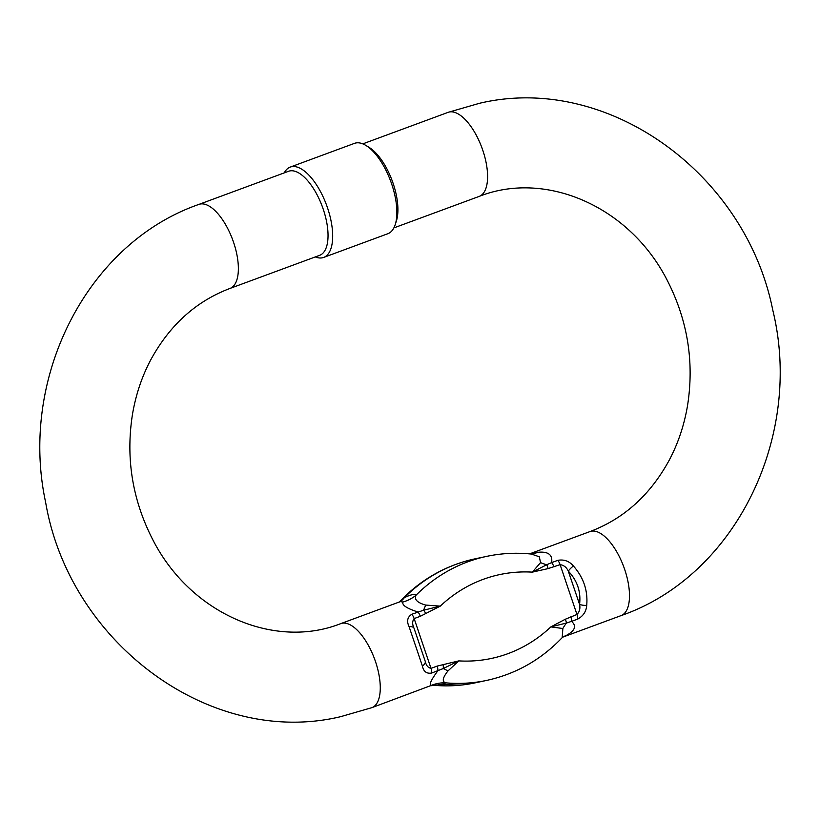 <?xml version="1.0" encoding="UTF-8"?>
<svg xmlns="http://www.w3.org/2000/svg" width="820" height="820" viewBox="0 0 820 820"><rect width="100%" height="100%" fill="white"/><g stroke="black" fill="none" stroke-linecap="round" stroke-linejoin="round"><path stroke-width="1.23" d="M323.254 209.254A44.803 19.403 69.7 0 1 319.636 255.327L229.969 288.445A44.803 19.403 69.7 0 0 233.587 242.371A44.803 19.403 69.7 0 0 200.1 204.057A44.803 19.403 69.7 0 0 198.922 204.395L288.589 171.277A44.803 19.403 69.7 0 1 323.254 209.254M530.745 553.746L537.377 552.342C548.047 551.183 552.803 554.607 551.624 562.622L557.774 560.347C563.976 559.209 569.182 561.085 573.405 565.995C583.543 577.464 587.991 590.584 586.72 605.345C586.259 611.495 583.235 616.076 577.669 619.11L571.509 621.386C576.983 626.07 575.015 630.877 565.626 635.797L562.694 637.14M562.633 637.191L621.078 615.605A44.803 19.403 -110.3 0 0 615.851 550.312A44.803 19.403 -110.3 0 0 590.031 531.555L529.546 553.879M398.715 602.474L404.311 597.718C410.461 594.664 414.356 593.834 415.996 595.248C414.038 599.441 417.267 602.71 425.662 605.068L440.268 606.134L420.301 616.302A6.837 2.962 -110.3 0 0 417.964 611.986C406.863 608.481 401.841 605.15 402.907 602.013L400.303 601.634L340.823 623.6A44.803 19.403 -110.3 0 1 366.632 642.367A44.803 19.403 -110.3 0 1 371.86 707.66L431.156 685.469C428.85 684.854 431.084 679.954 437.859 670.75A6.837 2.962 -110.3 0 0 437.152 666.096L458.8 660.889L447.966 670.944C442.646 677.689 441.867 681.656 445.639 682.834C444.85 683.911 440.945 684.741 433.954 685.305L432.499 685.284M431.156 685.469A34.194 33.958 8.8 0 1 445.639 682.834A169.924 152.848 -101.9 0 0 486.69 680.405C515.903 674.019 541.067 659.762 562.182 637.642L562.858 628.509L550.855 626.89A149.404 134.398 78.1 0 1 458.8 660.889L443.282 668.536L431.709 673.025C426.666 673.917 423.561 671.59 422.402 666.045L409.088 626.685C406.505 621.191 407.407 617.05 411.814 614.262L423.54 610.223A34.194 4.428 107.8 0 0 425.662 605.068M323.644 257.429L387.839 233.72A48.165 20.859 -110.3 0 0 395.189 224.69L396.347 221.113A44.803 19.403 -110.3 0 0 392.196 180.769A44.803 19.403 -110.3 0 0 369.123 147.405L365.915 145.447A48.165 20.859 -110.3 0 0 354.465 143.357L290.27 167.075A48.165 20.859 69.7 0 1 327.539 207.901A48.165 20.859 69.7 0 1 323.644 257.429A48.165 20.859 69.7 0 1 315.3 256.926M550.855 626.89L565.246 619.274A6.837 2.88 61.3 0 1 566.425 623.046L550.855 626.89M425.867 613.749A6.837 2.88 -118.7 0 0 423.54 610.223L440.268 606.134A149.404 134.398 78.1 0 1 532.313 572.134L546.684 564.734A6.837 2.983 78.2 0 1 548.098 568.608L532.313 572.134L540.554 562.622L539.304 556.77L531.411 554.064C516.405 552.485 501.563 553.233 486.885 556.329L475.2 558.799A169.924 152.848 78.1 0 0 404.311 597.718A34.194 22.734 61.9 0 1 399.924 601.767M573.405 565.995A6.837 1.66 135.1 0 0 568.28 571.089C566.518 567.297 563.791 565.154 560.111 564.662L548.098 568.608M565.246 619.274L576.962 614.457C579.566 611.751 580.437 608.409 579.576 604.432C581.072 591.763 577.311 580.642 568.28 571.089L579.576 604.432A6.837 2.327 -171.6 0 0 586.72 605.345M420.301 616.302L414.151 618.577C412.245 621.13 412.193 624.297 413.977 628.079A6.837 3.188 163.8 0 0 409.088 626.685M422.402 666.045A6.837 3.864 158.6 0 0 425.272 661.422L413.977 628.079L425.272 661.422C426.113 665.409 428.019 667.726 431.002 668.361L437.152 666.096M402.907 602.013A34.194 33.333 147.3 0 0 415.996 595.248A169.924 152.848 -101.9 0 1 486.885 556.329M540.554 562.622A34.194 23.595 -168 0 0 546.684 564.734L551.624 562.622A6.837 2.962 69.7 0 1 553.961 566.938M531.503 554.074A34.194 22.109 86.3 0 0 537.377 552.342M563.084 636.812A34.194 22.734 -118.1 0 1 565.626 635.797M570.812 616.722A6.837 2.962 69.7 0 1 571.509 621.386L566.425 623.046A34.194 25.871 126.9 0 0 562.858 628.509M447.966 670.944A34.194 6.693 35.7 0 0 443.282 668.536A6.837 2.983 -101.8 0 0 443.025 664.425M486.69 680.405L475.005 682.886A169.924 152.848 78.1 0 1 433.954 685.305A34.194 22.109 86.3 0 0 432.898 685.161M284.253 172.876A48.165 20.859 69.7 0 1 290.27 167.075M395.189 224.69A48.165 20.859 -110.3 0 0 391.734 184.182A48.165 20.859 -110.3 0 0 365.915 145.447M362.809 143.859L448.14 112.34A44.803 19.403 69.7 0 1 449.319 112.002A44.803 19.403 69.7 0 1 482.344 148.984A44.803 19.403 69.7 0 1 479.187 196.4C544.91 170.273 629.288 205.574 667.418 280.686C687.693 320.446 694.386 362.143 687.508 405.777C684.218 425.047 678.263 442.943 669.622 459.466C650.567 494.706 624.04 518.732 590.031 531.555M411.814 614.262A6.837 2.962 -110.3 0 1 414.151 618.577L431.002 668.361A6.837 2.962 69.7 0 1 431.709 673.025M577.669 619.11A6.837 2.962 -110.3 0 0 576.962 614.457L560.111 564.662A6.837 2.962 69.7 0 0 557.774 560.347M371.86 707.66L340.546 716.7C210.402 747.768 69.495 642.777 45.633 502.322C18.87 378.348 86.541 243.417 198.922 204.395M340.823 623.6C275.089 649.727 190.711 614.426 152.582 539.314C132.307 499.554 125.614 457.857 132.491 414.223C135.782 394.953 141.737 377.056 150.378 360.534C169.433 325.294 195.959 301.268 229.969 288.445M393.856 227.909L479.187 196.4M621.078 615.605C735.95 575.845 803.6 435.932 772.768 310.073C745.585 173.092 607.046 72.98 479.454 103.299L448.14 112.34M475.005 682.886L432.355 685.335M399.719 601.562C420.834 579.443 445.998 565.185 475.2 558.799M562.172 637.652L562.807 636.955M431.33 685.694L434.61 684.741L432.335 684.997"/></g></svg>
